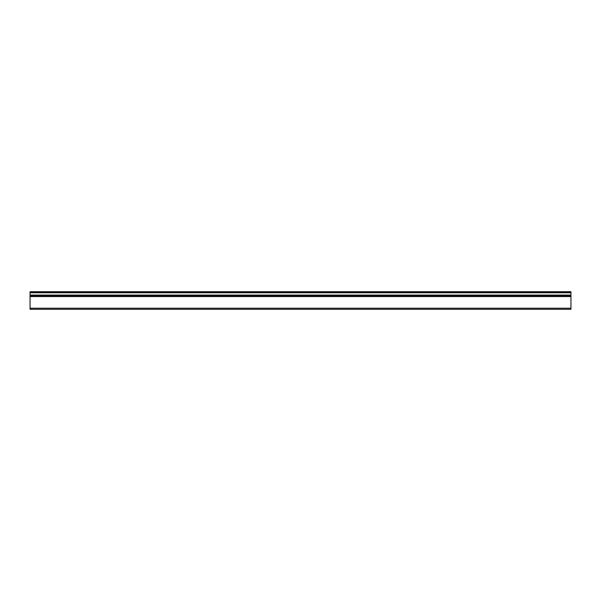 <?xml version="1.0" encoding="UTF-8"?>
<svg xmlns="http://www.w3.org/2000/svg" width="601" height="601" viewBox="0 0 601 601"><rect width="100%" height="100%" fill="white"/><g stroke="black" fill="none" stroke-linecap="round" stroke-linejoin="round"><path stroke-width="0.9" d="M30.05 292.251L570.95 292.251L570.95 291.71L30.05 291.71L30.05 295.767L570.95 295.767L570.95 309.29L30.05 309.29L30.05 308.208L570.95 308.208M30.05 295.767L30.05 308.208M570.95 292.251L570.95 295.767M30.05 292.792L570.95 292.792M30.05 295.091L570.95 295.091M30.05 296.578L570.95 296.578"/></g></svg>
